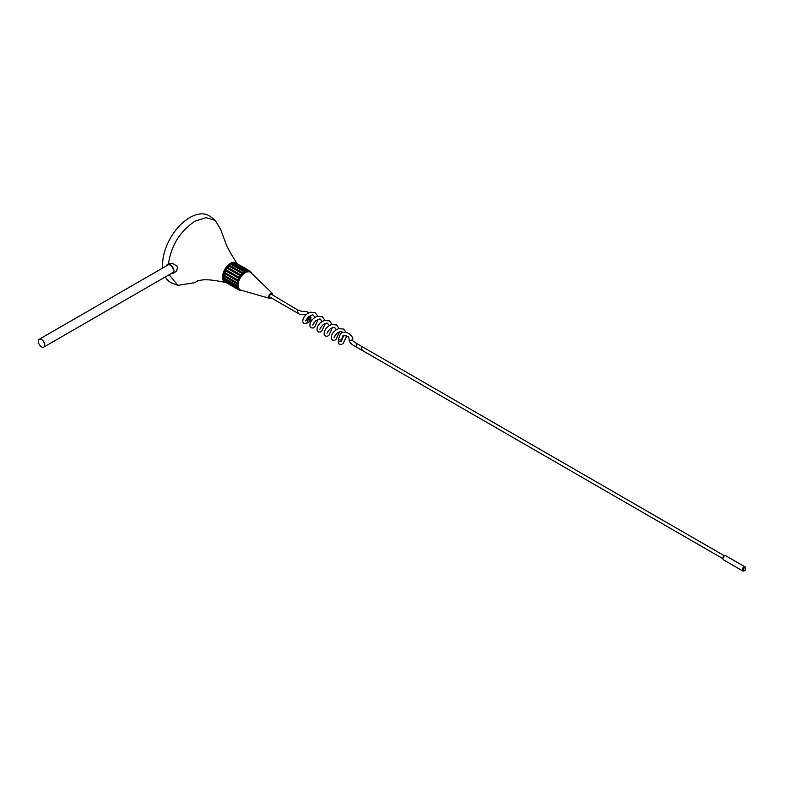 <?xml version="1.0" encoding="UTF-8"?>
<svg xmlns="http://www.w3.org/2000/svg" width="785" height="785" viewBox="0 0 785 785"><rect width="100%" height="100%" fill="white"/><g stroke="black" fill="none" stroke-linecap="round" stroke-linejoin="round"><path stroke-width="1.18" d="M41.517 346.882A4.524 2.61 -120 0 0 43.774 347.107A4.524 2.61 -120 0 0 44.47 343.477A4.524 2.61 -120 0 0 41.517 339.493A4.524 2.61 -120 0 0 39.25 339.267A4.524 2.61 -120 0 0 38.553 342.888A4.524 2.61 -120 0 0 41.517 346.882M43.774 347.107L172.504 272.778A4.524 2.61 -120 0 0 173.2 269.157A4.524 2.61 -120 0 0 170.247 265.173A4.524 2.61 -120 0 0 167.98 264.947L39.25 339.267M171.179 273.543A5.24 3.022 -120 0 0 172.867 273.406A5.24 3.022 -120 0 0 173.671 269.206A5.24 3.022 -120 0 0 170.247 264.584A5.24 3.022 -120 0 0 167.627 264.319A5.24 3.022 -120 0 0 166.655 265.713M237.374 263.976C232.213 256.165 228.484 249.62 226.178 244.361L220.654 229.446L215.257 220.448L206.141 217.631L194.896 221.242C180.05 231.222 171.228 245.43 168.451 263.878L172.464 263.299L177.665 266.606L176.605 271.237L172.867 273.406M307.7 319.26L307.406 319.338A1.619 0.932 60 0 1 308.79 319.917A1.619 0.932 60 0 1 309.319 321.713L306.886 322.821L307.975 322.537L306.886 320.182L305.797 320.476M338.443 340.582L338.649 338.992A1.619 0.932 0 0 0 339.12 339.719A1.619 0.932 0 0 0 340.827 339.934A1.619 0.932 0 0 0 341.877 339.13L341.671 340.719A1.619 0.932 180 0 1 341.652 340.818A1.619 0.932 180 0 1 340.533 341.544A1.619 0.932 180 0 1 338.914 341.308A1.619 0.932 180 0 1 338.443 340.582A1.619 0.932 180 0 1 338.453 340.533C338.07 342.427 338.443 343.673 339.591 344.281L340.955 344.595L343.104 343.663L346.685 335.921M307.995 319.23C308.858 318.317 309.869 318.553 311.027 319.966L310.036 321.212C309.447 319.289 308.652 318.72 307.632 319.475M298.28 312.96C296.916 312.872 296.916 311.988 298.28 310.32L271.512 294.326A1.619 0.932 120 0 0 270.707 294.404A1.619 0.932 120 0 0 269.647 295.827A1.619 0.932 120 0 0 269.893 297.123L299.635 314.236L305.954 314.785M272.709 295.013A2.895 1.668 120 0 0 272.346 293.364A2.895 1.668 120 0 0 270.707 293.364A2.895 1.668 120 0 0 268.764 296.102A2.895 1.668 120 0 0 269.481 298.329A2.895 1.668 120 0 0 270.707 298.084A2.895 1.668 120 0 0 271.1 297.819M272.346 293.364L251.023 272.738A10.176 5.868 120 0 0 250.346 272.228A10.176 5.868 120 0 0 245.263 272.729A10.176 5.868 120 0 0 238.62 281.697A10.176 5.868 120 0 0 240.181 289.842A10.176 5.868 120 0 0 240.956 290.175L269.481 298.329M250.346 272.228L249.336 271.639A10.176 5.868 120 0 0 244.243 272.14A10.176 5.868 120 0 0 237.6 281.108A10.176 5.868 120 0 0 239.16 289.263L240.181 289.842M238.149 289.479A10.951 6.319 120 0 1 237.718 289.017L225.001 281.678A10.951 6.319 120 0 0 225.432 282.129L238.149 289.479A1.246 0.716 120 0 1 238.208 289.439A1.246 0.716 120 0 1 238.836 289.38A1.246 0.716 120 0 1 239.082 290.087A10.951 6.319 120 0 0 239.66 290.303A1.246 0.716 120 0 1 239.955 290.067A1.246 0.716 120 0 1 240.367 289.95M241.544 290.342A1.246 0.716 120 0 0 241.515 290.391A10.951 6.319 120 0 1 240.828 290.44L240.073 290.008M233.861 263.23A10.176 5.868 120 0 0 230.505 264.211A10.176 5.868 120 0 0 224.147 280.068M341.877 339.13L341.877 339.13C342.388 336.422 342.859 335.313 343.28 335.813C342.525 335.892 347.99 335.185 348.825 337.599C349.767 339.248 347.029 342.27 356.429 347.068L722.72 558.557M724.329 555.76L363.102 347.205A1.619 0.932 120 0 0 362.287 347.284A1.619 0.932 120 0 0 361.856 347.637C360.825 349.345 360.972 350.11 362.287 349.924M169.187 274.691L177.793 285.348L194.896 282.669L197.957 280.696M237.198 263.74A11.216 6.476 120 0 0 230.505 263.358A11.216 6.476 120 0 0 222.969 274.043A11.216 6.476 120 0 0 225.844 282.62A11.216 6.476 120 0 0 226.365 282.718A1.246 0.716 120 0 1 226.365 282.747L239.082 290.087M215.178 220.379L210.655 216.768A38.494 22.225 120 0 0 189.803 217.582A38.494 22.225 120 0 0 162.731 267.97M168.451 263.878L167.627 264.319M165.331 276.919A38.494 22.225 120 0 0 172.298 283.199L177.793 285.348M362.984 347.147A1.619 0.854 111.2 0 0 362.935 347.127A1.619 0.854 111.2 0 0 361.856 347.637M251.2 272.905A1.246 0.716 120 0 1 251.278 272.66A10.951 6.319 120 0 0 250.935 272.091L250.121 271.62M250.935 272.091A1.246 0.716 120 0 1 250.376 272.12A1.246 0.716 120 0 1 250.15 271.257A10.951 6.319 120 0 0 249.718 270.972A10.951 6.319 120 0 0 249.64 270.923L236.923 263.583A10.951 6.319 120 0 1 237.001 263.623A10.951 6.319 120 0 1 237.08 263.672M248.58 270.54A10.951 6.319 120 0 0 247.942 270.462L235.215 263.112A10.951 6.319 120 0 1 235.853 263.201L248.58 270.54A1.246 0.716 120 0 0 248.835 271.11A1.246 0.716 120 0 0 249.64 270.923M246.686 270.56A10.951 6.319 120 0 0 245.97 270.737L233.243 263.397A10.951 6.319 120 0 1 233.969 263.211L246.686 270.56A1.246 0.716 120 0 0 246.912 270.874A1.246 0.716 120 0 0 247.942 270.462M244.616 271.306A10.951 6.319 120 0 0 243.87 271.738L231.143 264.398A10.951 6.319 120 0 1 231.889 263.966L244.616 271.306A1.246 0.716 120 0 0 244.743 271.424A1.246 0.716 120 0 0 245.97 270.737M229.789 265.389L242.516 272.738A10.951 6.319 120 0 0 241.8 273.386L229.073 266.036A10.951 6.319 120 0 1 229.789 265.389A1.246 0.716 120 0 0 231.143 264.398M227.827 267.391L240.544 274.74A10.951 6.319 120 0 0 239.906 275.555L227.189 268.215A10.951 6.319 120 0 1 227.827 267.391A1.246 0.716 120 0 0 229.073 266.036M226.129 269.814L238.846 277.164A10.951 6.319 120 0 0 238.336 278.086L225.619 270.747A10.951 6.319 120 0 1 226.129 269.814A1.246 0.716 120 0 0 227.189 268.215M224.834 272.483L237.551 279.833A10.951 6.319 120 0 0 237.207 280.795L224.49 273.455A10.951 6.319 120 0 1 224.834 272.483A1.246 0.716 120 0 0 225.619 270.747M224.029 275.201L236.746 282.541A10.951 6.319 120 0 0 236.599 283.473L223.882 276.134A10.951 6.319 120 0 1 224.029 275.201A1.246 0.716 120 0 0 224.49 273.455M223.784 277.762L236.511 285.102A10.951 6.319 120 0 0 236.56 285.936L223.843 278.587A10.951 6.319 120 0 1 223.784 277.762A1.246 0.716 120 0 0 223.921 276.153M224.118 279.97L236.834 287.32A10.951 6.319 120 0 0 237.09 287.987L224.363 280.637A10.951 6.319 120 0 1 224.118 279.97A1.246 0.716 120 0 0 224.216 278.803M234.911 263.407A10.176 5.868 120 0 0 234.018 263.24M242.516 272.738A1.246 0.716 120 0 0 243.87 271.738M240.544 274.74A1.246 0.716 120 0 0 241.8 273.386M238.846 277.164A1.246 0.716 120 0 0 239.906 275.555M237.551 279.833A1.246 0.716 120 0 0 238.336 278.086M236.746 282.541A1.246 0.716 120 0 0 237.207 280.795M236.511 285.102A1.246 0.716 120 0 0 236.619 283.483A1.246 0.716 120 0 0 236.599 283.473M236.834 287.32A1.246 0.716 120 0 0 236.776 285.995A1.246 0.716 120 0 0 236.56 285.936M237.718 289.017A1.246 0.716 120 0 0 237.531 288.007A1.246 0.716 120 0 0 237.09 287.987M225.001 281.678A1.246 0.716 120 0 0 225.05 281.03M232.183 264.133A1.246 0.716 120 0 0 233.243 263.397M234.578 263.564A1.246 0.716 120 0 0 235.215 263.112M743.905 570.823A2.326 1.344 -60 0 1 742.738 570.94A2.326 1.344 -60 0 1 742.384 569.076A2.326 1.344 -60 0 1 743.905 567.025A2.326 1.344 -60 0 1 745.073 566.907L725.732 555.741A2.326 1.344 120 0 0 724.575 555.859A2.326 1.344 120 0 0 723.044 557.909A2.326 1.344 120 0 0 723.407 559.784C722.308 558.596 722.583 557.281 724.212 555.819L725.732 555.741M744.415 567.908A1.609 0.932 120 0 0 743.277 569.871A1.609 0.932 120 0 0 744.415 570.528A1.609 0.932 120 0 0 745.554 568.556A1.609 0.932 120 0 0 744.415 567.908M311.007 317.994L310.929 317.434C309.153 317.032 308.181 317.366 308.024 318.445M362.935 347.127L357.724 344.115A1.619 0.854 111.2 0 0 356.635 344.625A1.619 0.854 111.2 0 0 356.429 347.068M311.027 319.966L310.703 320.535M309.319 321.713A1.619 0.932 60 0 1 309.025 322.135L307.7 322.9M723.407 559.784L742.738 570.94L744.268 570.862C745.721 570.077 745.986 568.762 745.073 566.907M305.601 320.908L308.328 316.895C311.527 314.942 313.264 314.451 313.529 315.403L314.873 317.454M312.715 325.029L315.452 321.006C318.651 319.053 320.388 318.563 320.653 319.515L321.997 321.565M319.838 329.141L322.576 325.118C325.775 323.175 327.512 322.674 327.777 323.626L329.121 325.677M326.962 333.252L329.7 329.239C332.899 327.286 334.636 326.786 334.891 327.738L336.245 329.788M334.086 337.364L336.824 333.35C340.023 331.398 341.76 330.897 342.015 331.859L342.829 332.624M341.21 341.475L341.652 340.818M317.837 316.159L315.148 312.597L310.114 312.214C306.385 313.764 303.991 316.247 302.912 319.652L302.755 321.889L303.981 323.714L307.798 322.841M318.2 319.367L314.618 327.208L313.235 327.993L311.105 327.826L309.879 326.001L310.036 323.763C311.115 320.358 313.509 317.876 317.238 316.326L322.272 316.708L324.961 320.27M325.324 323.479L321.732 331.319L320.358 332.104L318.219 331.937L317.003 330.112L317.16 327.885C318.229 324.47 320.633 321.987 324.362 320.437L329.396 320.829L332.084 324.382M332.447 327.59L328.856 335.44L327.482 336.215L325.343 336.058L324.126 334.224L324.284 331.996C325.353 328.581 327.757 326.099 331.486 324.548L336.51 324.941L339.208 328.493M339.571 331.712L335.98 339.552L334.606 340.327L332.467 340.17L331.25 338.335L331.398 336.108C332.477 332.693 334.881 330.21 338.61 328.66L343.634 329.052L346.342 332.644M307.74 317.483L308.014 319.152L308.387 318.632M307.406 319.338L306.081 320.103M197.388 280.873L201.873 280.019C206.995 279.283 214.992 280.157 225.844 282.62M338.649 338.992C339.964 333.664 341.877 331.525 344.379 332.575C346.224 330.475 354.8 337.403 352.328 339.846C352.818 339.915 350.149 339.591 357.724 344.115M350.689 340.366L352.308 339.895L350.689 340.366M249.718 270.972L237.001 263.623M310.477 315.472L310.988 320.26L309.025 322.135M299.085 310.242L301.548 311.429L306.65 311.439L308.613 312.842M314.343 322.213L313.235 324.126M321.467 326.325L320.358 328.238M328.591 330.436L327.482 332.349M335.715 334.547L334.606 336.471M343.516 335.794L341.681 340.641"/></g></svg>
